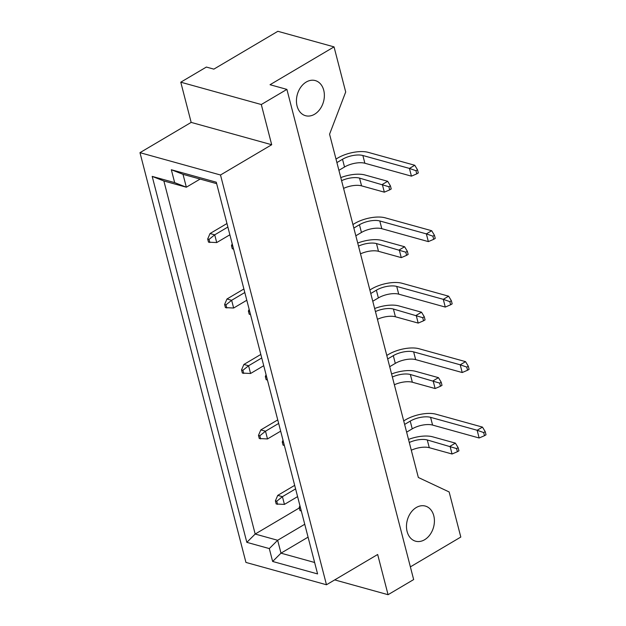 <?xml version="1.0" encoding="UTF-8"?>
<svg xmlns="http://www.w3.org/2000/svg" width="626" height="626" viewBox="0 0 626 626"><rect width="100%" height="100%" fill="white"/><g stroke="black" fill="none" stroke-linecap="round" stroke-linejoin="round"><path stroke-width="0.94" d="M323.736 90.261A18.224 13.584 -74.5 0 1 320.011 109.135A18.224 13.584 -74.5 0 1 305.535 115.708A18.224 13.584 -74.5 0 1 297.076 106.029A18.224 13.584 -74.5 0 1 300.793 87.155A18.224 13.584 -74.5 0 1 315.277 80.582A18.224 13.584 -74.5 0 1 323.736 90.261M433.779 515.746A18.224 13.584 -74.5 0 1 430.054 534.62A18.224 13.584 -74.5 0 1 415.57 541.193A18.224 13.584 -74.5 0 1 407.111 531.513A18.224 13.584 -74.5 0 1 410.836 512.639A18.224 13.584 -74.5 0 1 425.312 506.066A18.224 13.584 -74.5 0 1 433.779 515.746M410.382 566.866L460.806 537.053L449.139 491.958L418.348 477.482L329.566 134.207L345.701 91.983L334.041 46.88L277.858 31.3L213.857 69.134L206.369 67.06L180.773 82.194L191.165 122.399L139.974 152.666L245.94 562.43L326.475 584.762L220.501 174.998L271.7 144.731L261.3 104.526L180.773 82.194M334.041 46.88L270.041 84.721L286.896 89.393L413.661 579.566L388.065 594.7L377.666 554.495L326.475 584.762M334.707 579.903L388.065 594.7M286.896 89.393L261.3 104.526M272.639 561.459L269.305 548.579L246.832 542.343L152.188 176.391L174.662 182.62L171.328 169.74L216.275 182.205L317.585 573.925L272.639 561.459L280.988 553.165L314.628 562.492M139.974 152.666L220.501 174.998M191.165 122.399L271.7 144.731M200.117 179.067L186.345 187.213L163.871 180.977L255.181 534.048L277.654 540.277L280.988 553.165L308.07 537.147M299.314 507.952L255.181 534.048L246.832 542.343M216.651 183.653L183.011 174.325L186.345 187.213L174.662 182.62M304.737 524.267L277.654 540.277L269.305 548.579M183.011 174.325L171.328 169.74M163.871 180.977L152.188 176.391M389.685 189.874L391.227 188.966L390.405 185.82L388.871 186.728L389.685 189.874L384.333 192.166L382.337 184.435L387.666 181.282L364.895 174.967A22.106 9.022 -14.5 0 0 340.794 177.604M232.77 245.971L231.471 245.611L232.285 248.757L233.584 249.117M341.585 180.656A14.813 6.049 165.5 0 1 359.559 178.12L388.871 186.728M343.58 188.387A14.813 6.049 165.5 0 1 361.562 185.852L384.333 192.166M387.666 181.282L390.405 185.82M232.223 243.858L231.471 245.611M416.775 173.864L418.317 172.948L417.503 169.802L415.961 170.71L416.775 173.864L411.431 176.149L409.427 168.417L414.764 165.264L368.198 152.353A22.106 9.022 -14.5 0 0 337.837 157.979L335.998 159.059M226.964 223.529L210.031 233.537L214.718 234.836L227.88 227.05M209.851 242.536L209.037 239.39L207.683 239.015L208.497 242.16L216.713 242.567L229.875 234.781M336.913 162.588L342.516 159.278A14.813 6.049 165.5 0 1 362.869 155.506L409.427 168.417L415.961 170.71M209.037 239.39L214.718 234.836L216.713 242.567M338.909 170.319L344.519 167.009A14.813 6.049 165.5 0 1 364.864 163.237L411.431 176.149M414.764 165.264L417.503 169.802M210.031 233.537L207.683 239.015M406.61 255.338L408.152 254.422L407.338 251.276L405.797 252.184L406.61 255.338L401.266 257.63L399.263 249.899L404.599 246.746L381.821 240.423A22.106 9.022 -14.5 0 0 357.72 243.06M249.696 311.427L248.397 311.067L249.211 314.221L250.51 314.581M358.51 246.112A14.813 6.049 165.5 0 1 376.492 243.577L405.797 252.184M360.513 253.843A14.813 6.049 165.5 0 1 378.487 251.308L401.266 257.63M404.599 246.746L407.338 251.276M249.148 309.314L248.397 311.067M423.544 320.794L425.077 319.886L424.264 316.733L422.722 317.648L423.544 320.794L418.191 323.086L416.196 315.355L421.525 312.202L398.754 305.887A22.106 9.022 -14.5 0 0 374.653 308.524M266.629 376.891L265.33 376.523L266.144 379.677L267.443 380.037M375.436 311.576A14.813 6.049 165.5 0 1 393.418 309.041L422.722 317.648M377.439 319.307A14.813 6.049 165.5 0 1 395.421 316.772L418.191 323.086M421.525 312.202L424.264 316.733M266.081 374.771L265.33 376.523M440.469 386.258L442.011 385.342L441.197 382.196L439.655 383.104L440.469 386.258L435.125 388.543L433.122 380.811L438.458 377.658L415.68 371.343A22.106 9.022 -14.5 0 0 391.579 373.98M283.555 442.347L282.256 441.987L283.069 445.133L284.368 445.493M392.369 377.032A14.813 6.049 165.5 0 1 410.351 374.497L439.655 383.104M394.364 384.763A14.813 6.049 165.5 0 1 412.346 382.228L435.125 388.543M438.458 377.658L441.197 382.196M283.007 440.235L282.256 441.987M457.395 451.714L458.936 450.806L458.122 447.653L456.581 448.568L457.395 451.714L452.05 454.007L450.055 446.275L455.384 443.122L432.613 436.807A22.106 9.022 -14.5 0 0 408.504 439.444M300.488 507.803L299.189 507.443L300.003 510.597L301.302 510.957M409.294 442.488A14.813 6.049 165.5 0 1 427.276 439.961L456.581 448.568M411.298 450.227A14.813 6.049 165.5 0 1 429.279 447.692L452.05 454.007M455.384 443.122L458.122 447.653M299.94 505.691L299.189 507.443M433.701 239.32L435.242 238.412L434.428 235.259L432.887 236.166L433.701 239.32L428.356 241.613L426.353 233.881L431.69 230.728L385.131 217.809A22.106 9.022 -14.5 0 0 354.762 223.435L352.923 224.523M243.89 288.985L226.964 298.993L231.643 300.292L244.805 292.514M226.784 307.992L225.97 304.846L224.617 304.471L225.43 307.624L233.647 308.023L246.808 300.245M353.839 228.052L359.449 224.734A14.813 6.049 165.5 0 1 379.794 220.962L426.353 233.881L432.887 236.166M225.97 304.846L231.643 300.292L233.647 308.023M355.834 235.783L361.445 232.465A14.813 6.049 165.5 0 1 381.797 228.693L428.356 241.613M431.69 230.728L434.428 235.259M226.964 298.993L224.617 304.471M450.634 304.776L452.175 303.868L451.362 300.715L449.82 301.63L450.634 304.776L445.282 307.069L443.286 299.338L448.615 296.184L402.056 283.273A22.106 9.022 -14.5 0 0 371.695 288.891L369.856 289.979M260.823 354.441L243.89 364.457L248.577 365.756L261.731 357.97M243.71 373.456L242.896 370.302L241.542 369.927L242.356 373.08L250.572 373.487L263.734 365.701M370.764 293.508L376.375 290.19A14.813 6.049 165.5 0 1 396.727 286.426L443.286 299.338L449.82 301.63M242.896 370.302L248.577 365.756L250.572 373.487M372.767 301.239L378.378 297.921A14.813 6.049 165.5 0 1 398.723 294.157L445.282 307.069M448.615 296.184L451.362 300.715M243.89 364.457L241.542 369.927M467.559 370.24L469.101 369.324L468.287 366.179L466.746 367.086L467.559 370.24L462.215 372.525L460.212 364.794L465.548 361.64L418.99 348.729A22.106 9.022 -14.5 0 0 388.621 354.355L386.782 355.443M277.748 419.905L260.823 429.913L265.502 431.212L278.664 423.434M260.635 438.912L259.821 435.766L258.475 435.391L259.289 438.536L267.505 438.943L280.659 431.165M387.697 358.964L393.308 355.654A14.813 6.049 165.5 0 1 413.653 351.882L460.212 364.794L466.746 367.086M259.821 435.766L265.502 431.212L267.505 438.943M389.693 366.703L395.303 363.385A14.813 6.049 165.5 0 1 415.656 359.614L462.215 372.525M465.548 361.64L468.287 366.179M260.823 429.913L258.475 435.391M484.493 435.696L486.026 434.788L485.213 431.635L483.679 432.55L484.493 435.696L479.14 437.989L477.145 430.258L482.474 427.104L435.915 414.193A22.106 9.022 -14.5 0 0 405.554 419.811L403.715 420.899M294.682 485.361L277.748 495.369L282.428 496.668L295.589 488.89M277.568 504.376L276.755 501.223L275.401 500.847L276.215 504L284.431 504.399L297.593 496.621M404.623 424.428L410.233 421.11A14.813 6.049 165.5 0 1 430.586 417.346L477.145 430.258L483.679 432.55M276.755 501.223L282.428 496.668L284.431 504.399M406.626 432.159L412.237 428.841A14.813 6.049 165.5 0 1 432.582 425.077L479.14 437.989M482.474 427.104L485.213 431.635M277.748 495.369L275.401 500.847M359.559 178.12L361.562 185.852M342.516 159.278L344.519 167.009M362.869 155.506L364.864 163.237M376.492 243.577L378.487 251.308M393.418 309.041L395.421 316.772M410.351 374.497L412.346 382.228M427.276 439.961L429.279 447.692M359.449 224.734L361.445 232.465M379.794 220.962L381.797 228.693M376.375 290.19L378.378 297.921M396.727 286.426L398.723 294.157M393.308 355.654L395.303 363.385M413.653 351.882L415.656 359.614M410.233 421.11L412.237 428.841M430.586 417.346L432.582 425.077"/></g></svg>
